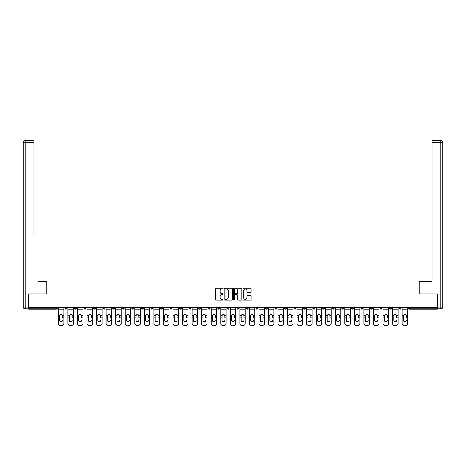 <?xml version="1.0" encoding="UTF-8"?>
<svg xmlns="http://www.w3.org/2000/svg" width="466" height="466" viewBox="0 0 466 466"><rect width="100%" height="100%" fill="white"/><g stroke="black" fill="none" stroke-linecap="round" stroke-linejoin="round"><path stroke-width="0.7" d="M223.208 288.588A0.419 0.419 0 0 0 222.789 288.169L216.405 288.169A0.6 0.6 0 0 0 215.805 288.769L215.805 299.586A0.6 0.6 0 0 0 216.405 300.186L222.789 300.186A0.419 0.419 0 0 0 223.208 299.766A0.419 0.419 0 0 0 222.789 299.347L221.962 299.347A1.922 1.922 0 0 1 220.039 297.425L220.039 296.522A1.922 1.922 0 0 1 221.962 294.599L222.789 294.599A0.419 0.419 0 0 0 223.208 294.18A0.419 0.419 0 0 0 222.789 293.755L221.962 293.755A1.922 1.922 0 0 1 220.039 291.832L220.039 290.935A1.922 1.922 0 0 1 221.962 289.013L222.789 289.013A0.419 0.419 0 0 0 223.208 288.588M250.557 292.403A0.6 0.6 0 0 0 251.157 291.803L251.157 288.769A0.6 0.6 0 0 0 250.557 288.169L243.468 288.169A0.6 0.6 0 0 0 242.868 288.769L242.868 299.586A0.6 0.6 0 0 0 243.468 300.186L250.557 300.186A0.6 0.6 0 0 0 251.157 299.586L251.157 295.922A0.6 0.6 0 0 0 250.557 295.322L247.522 295.322A0.6 0.6 0 0 0 246.922 295.922L246.922 297.739A1.608 1.608 0 0 1 245.314 299.347A1.608 1.608 0 0 1 243.712 297.739L243.712 290.621A1.608 1.608 0 0 1 245.314 289.013A1.608 1.608 0 0 1 246.922 290.621L246.922 291.803A0.6 0.6 0 0 0 247.522 292.403L250.557 292.403M29.97 140.575L25.135 140.575L33.89 140.575L29.97 140.575L33.89 140.575L33.89 142.41L25.135 142.41L25.135 307.065L28.443 307.065L28.443 293.9L46.868 293.9L46.868 281.05L419.132 281.05L419.132 293.9L437.376 293.9L437.376 307.31L28.624 307.31L28.624 308.288L56.351 308.288L56.351 307.31M28.624 293.9L28.624 307.31M232.476 288.769A0.6 0.6 0 0 0 231.876 288.169L224.787 288.169A0.6 0.6 0 0 0 224.181 288.769L224.181 299.586A0.6 0.6 0 0 0 224.787 300.186L231.876 300.186A0.6 0.6 0 0 0 232.476 299.586L232.476 288.769M234.124 288.169L241.213 288.169A0.6 0.6 0 0 1 241.819 288.769L241.819 299.586A0.6 0.6 0 0 1 241.213 300.186L238.184 300.186A0.6 0.6 0 0 1 237.578 299.586L237.578 295.199A0.6 0.6 0 0 0 236.978 294.599L234.969 294.599A0.6 0.6 0 0 0 234.369 295.199L234.369 299.766A0.419 0.419 0 0 1 233.944 300.186A0.419 0.419 0 0 1 233.524 299.766L233.524 288.769A0.6 0.6 0 0 1 234.124 288.169M57.271 307.31L57.271 308.288A0.92 0.92 0 0 1 56.351 309.203L28.624 309.203L28.624 308.288M437.376 307.31L437.376 309.203L409.649 309.203A0.92 0.92 0 0 1 408.729 308.288L408.729 307.31M64.984 308.288A0.92 0.92 0 0 0 65.898 309.203A0.92 0.92 0 0 0 66.819 308.288L66.819 307.31L66.819 308.288L64.984 308.288A0.92 0.92 0 0 0 65.898 309.203A0.92 0.92 0 0 1 64.984 308.288L64.984 307.31M56.351 309.203A0.92 0.92 0 0 0 57.271 308.288A0.92 0.92 0 0 1 56.351 309.203L56.351 308.288L57.271 308.288M74.531 307.31L74.531 308.288L74.531 307.31M76.366 307.31L76.366 308.288L76.366 307.31M84.078 308.288A0.92 0.92 0 0 0 84.998 309.203A0.92 0.92 0 0 0 85.919 308.288A0.92 0.92 0 0 1 84.998 309.203A0.92 0.92 0 0 0 85.919 308.288L85.919 307.31L85.919 308.288L84.078 308.288A0.92 0.92 0 0 0 84.998 309.203A0.92 0.92 0 0 1 84.078 308.288L84.078 307.31M93.631 307.31L93.631 308.288L93.631 307.31M95.466 307.31L95.466 308.288A0.92 0.92 0 0 1 94.546 309.203A0.92 0.92 0 0 1 93.631 308.288A0.92 0.92 0 0 0 94.546 309.203A0.92 0.92 0 0 0 95.466 308.288A0.92 0.92 0 0 1 94.546 309.203A0.92 0.92 0 0 1 93.631 308.288L95.466 308.288M103.178 308.288A0.92 0.92 0 0 0 104.093 309.203A0.92 0.92 0 0 0 105.013 308.288A0.92 0.92 0 0 1 104.093 309.203A0.92 0.92 0 0 0 105.013 308.288L105.013 307.31L105.013 308.288L103.178 308.288A0.92 0.92 0 0 0 104.093 309.203A0.92 0.92 0 0 1 103.178 308.288L103.178 307.31M114.56 307.31L114.56 308.288A0.92 0.92 0 0 1 113.646 309.203A0.92 0.92 0 0 1 112.725 308.288L112.725 307.31M123.193 309.203A0.92 0.92 0 0 0 124.107 308.288L124.107 307.31L124.107 308.288A0.92 0.92 0 0 1 123.193 309.203A0.92 0.92 0 0 1 122.273 308.288L122.273 307.31M133.66 307.31L133.66 308.288A0.92 0.92 0 0 1 132.74 309.203A0.92 0.92 0 0 1 131.82 308.288L131.82 307.31M143.208 307.31L143.208 308.288A0.92 0.92 0 0 1 142.287 309.203A0.92 0.92 0 0 1 141.373 308.288L141.373 307.31M150.92 307.31L150.92 308.288L150.92 307.31M152.755 307.31L152.755 308.288L152.755 307.31M162.302 307.31L162.302 308.288A0.92 0.92 0 0 1 161.387 309.203A0.92 0.92 0 0 1 160.467 308.288L160.467 307.31M170.014 307.31L170.014 308.288L170.014 307.31M171.855 307.31L171.855 308.288A0.92 0.92 0 0 1 170.935 309.203A0.92 0.92 0 0 1 170.014 308.288L171.855 308.288A0.92 0.92 0 0 1 170.935 309.203M181.402 307.31L181.402 308.288L179.567 308.288A0.92 0.92 0 0 0 180.482 309.203A0.92 0.92 0 0 1 179.567 308.288L179.567 307.31M190.949 307.31L190.949 308.288A0.92 0.92 0 0 1 190.029 309.203A0.92 0.92 0 0 1 189.114 308.288L189.114 307.31M200.496 307.31L200.496 308.288A0.92 0.92 0 0 1 199.582 309.203A0.92 0.92 0 0 1 198.662 308.288L198.662 307.31M208.209 307.31L208.209 308.288L208.209 307.31M210.05 307.31L210.05 308.288A0.92 0.92 0 0 1 209.129 309.203A0.92 0.92 0 0 1 208.209 308.288L210.05 308.288A0.92 0.92 0 0 1 209.129 309.203M218.676 309.203A0.92 0.92 0 0 0 219.597 308.288L219.597 307.31L219.597 308.288A0.92 0.92 0 0 1 218.676 309.203A0.92 0.92 0 0 1 217.762 308.288L217.762 307.31M229.144 307.31L229.144 308.288A0.92 0.92 0 0 1 228.224 309.203A0.92 0.92 0 0 1 227.309 308.288L227.309 307.31M238.691 307.31L238.691 308.288A0.92 0.92 0 0 1 237.776 309.203A0.92 0.92 0 0 1 236.856 308.288L236.856 307.31M246.403 307.31L246.403 308.288L246.403 307.31M248.238 307.31L248.238 308.288A0.92 0.92 0 0 1 247.324 309.203A0.92 0.92 0 0 1 246.403 308.288L248.238 308.288A0.92 0.92 0 0 1 247.324 309.203M255.951 307.31L255.951 308.288L255.951 307.31M257.791 307.31L257.791 308.288A0.92 0.92 0 0 1 256.871 309.203A0.92 0.92 0 0 1 255.951 308.288L257.791 308.288A0.92 0.92 0 0 1 256.871 309.203M265.504 307.31L265.504 308.288L265.504 307.31M267.338 307.31L267.338 308.288L267.338 307.31M275.051 307.31L275.051 308.288L275.051 307.31M276.886 307.31L276.886 308.288L276.886 307.31M286.433 307.31L286.433 308.288A0.92 0.92 0 0 1 285.518 309.203A0.92 0.92 0 0 1 284.598 308.288L284.598 307.31M295.986 307.31L295.986 308.288L294.145 308.288A0.92 0.92 0 0 0 295.065 309.203A0.92 0.92 0 0 1 294.145 308.288L294.145 307.31M305.533 307.31L305.533 308.288A0.92 0.92 0 0 1 304.613 309.203A0.92 0.92 0 0 1 303.698 308.288L303.698 307.31M313.245 307.31L313.245 308.288L313.245 307.31M315.08 307.31L315.08 308.288L315.08 307.31M324.627 307.31L324.627 308.288A0.92 0.92 0 0 1 323.713 309.203A0.92 0.92 0 0 1 322.792 308.288L322.792 307.31M334.18 307.31L334.18 308.288L332.34 308.288A0.92 0.92 0 0 0 333.26 309.203A0.92 0.92 0 0 1 332.34 308.288L332.34 307.31M343.727 307.31L343.727 308.288A0.92 0.92 0 0 1 342.807 309.203A0.92 0.92 0 0 1 341.893 308.288L341.893 307.31M353.275 307.31L353.275 308.288L351.44 308.288A0.92 0.92 0 0 0 352.354 309.203A0.92 0.92 0 0 1 351.44 308.288L351.44 307.31M362.822 307.31L362.822 308.288A0.92 0.92 0 0 1 361.907 309.203A0.92 0.92 0 0 1 360.987 308.288L360.987 307.31M372.369 307.31L372.369 308.288L370.534 308.288A0.92 0.92 0 0 0 371.454 309.203A0.92 0.92 0 0 1 370.534 308.288L370.534 307.31M381.922 307.31L381.922 308.288A0.92 0.92 0 0 1 381.002 309.203A0.92 0.92 0 0 1 380.081 308.288L380.081 307.31M391.469 307.31L391.469 308.288L389.634 308.288A0.92 0.92 0 0 0 390.549 309.203A0.92 0.92 0 0 1 389.634 308.288L389.634 307.31M401.016 307.31L401.016 308.288L399.181 308.288A0.92 0.92 0 0 0 400.102 309.203A0.92 0.92 0 0 1 399.181 308.288L399.181 307.31M75.451 309.203A0.92 0.92 0 0 1 74.531 308.288L76.366 308.288A0.92 0.92 0 0 1 75.451 309.203A0.92 0.92 0 0 0 76.366 308.288A0.92 0.92 0 0 1 75.451 309.203M151.84 309.203A0.92 0.92 0 0 1 150.92 308.288L152.755 308.288A0.92 0.92 0 0 1 151.84 309.203A0.92 0.92 0 0 0 152.755 308.288M180.482 309.203A0.92 0.92 0 0 0 181.402 308.288A0.92 0.92 0 0 1 180.482 309.203A0.92 0.92 0 0 1 179.567 308.288M266.418 309.203A0.92 0.92 0 0 1 265.504 308.288A0.92 0.92 0 0 0 266.418 309.203A0.92 0.92 0 0 0 267.338 308.288A0.92 0.92 0 0 1 266.418 309.203A0.92 0.92 0 0 1 265.504 308.288L267.338 308.288M275.971 309.203A0.92 0.92 0 0 1 275.051 308.288A0.92 0.92 0 0 0 275.971 309.203A0.92 0.92 0 0 0 276.886 308.288A0.92 0.92 0 0 1 275.971 309.203A0.92 0.92 0 0 1 275.051 308.288L276.886 308.288A0.92 0.92 0 0 1 275.971 309.203M295.986 308.288A0.92 0.92 0 0 1 295.065 309.203A0.92 0.92 0 0 0 295.986 308.288A0.92 0.92 0 0 1 295.065 309.203A0.92 0.92 0 0 1 294.145 308.288M314.16 309.203A0.92 0.92 0 0 1 313.245 308.288A0.92 0.92 0 0 0 314.16 309.203A0.92 0.92 0 0 0 315.08 308.288A0.92 0.92 0 0 1 314.16 309.203A0.92 0.92 0 0 1 313.245 308.288L315.08 308.288M333.26 309.203A0.92 0.92 0 0 0 334.18 308.288A0.92 0.92 0 0 1 333.26 309.203A0.92 0.92 0 0 1 332.34 308.288M353.275 308.288A0.92 0.92 0 0 1 352.354 309.203A0.92 0.92 0 0 0 353.275 308.288A0.92 0.92 0 0 1 352.354 309.203A0.92 0.92 0 0 1 351.44 308.288M371.454 309.203A0.92 0.92 0 0 0 372.369 308.288A0.92 0.92 0 0 1 371.454 309.203A0.92 0.92 0 0 1 370.534 308.288M381.002 309.203A0.92 0.92 0 0 0 381.922 308.288A0.92 0.92 0 0 1 381.002 309.203M390.549 309.203A0.92 0.92 0 0 0 391.469 308.288A0.92 0.92 0 0 1 390.549 309.203A0.92 0.92 0 0 1 389.634 308.288M400.102 309.203A0.92 0.92 0 0 0 401.016 308.288A0.92 0.92 0 0 1 400.102 309.203A0.92 0.92 0 0 1 399.181 308.288M409.649 307.31L409.649 309.203A0.92 0.92 0 0 1 408.729 308.288L437.376 308.288M225.445 289.013A0.419 0.419 0 0 0 225.026 289.433L225.026 298.922A0.419 0.419 0 0 0 225.445 299.347L226.319 299.347A1.922 1.922 0 0 0 228.241 297.425L228.241 290.935A1.922 1.922 0 0 0 226.319 289.013L225.445 289.013M237.578 290.65A1.608 1.608 0 0 0 235.977 289.042A1.608 1.608 0 0 0 234.369 290.65L234.369 293.155A0.6 0.6 0 0 0 234.969 293.755L236.978 293.755A0.6 0.6 0 0 0 237.578 293.155L237.578 290.65M62.537 315.925L62.537 317.882L63.848 317.882L63.848 307.31M58.401 318.138L58.401 323.689L58.401 315.383L59.829 315.383L59.718 315.925L59.829 315.383A1.41 1.351 0 0 1 62.421 315.383L63.848 315.383M61.128 321.691A1.41 1.334 180 0 0 62.537 320.363A1.41 1.334 180 0 1 61.128 321.691A1.41 1.334 180 0 1 59.718 320.363L59.718 315.925M63.848 323.427L63.848 323.689A1.835 1.736 180 0 1 62.013 325.425L62.013 325.169A1.835 1.736 0 0 0 63.848 323.427L63.848 317.882M58.401 323.427A1.835 1.736 0 0 0 60.242 325.169L62.013 325.425M60.242 325.425A1.835 1.736 180 0 1 58.401 323.689M60.242 325.169L62.013 325.169M58.401 315.383L58.401 307.31M46.804 293.9L46.804 281.353L38.113 281.353M33.89 142.41L33.89 235.447M28.443 307.065L28.443 308.9L25.135 308.9A1.835 1.835 0 0 1 23.3 307.065L23.3 142.41A1.835 1.835 0 0 1 25.135 140.575A1.835 1.835 0 0 0 23.3 142.41A1.835 1.835 0 0 1 25.135 140.575A1.835 1.835 0 0 0 23.3 142.41L25.135 142.41L25.135 140.575M427.887 281.353L432.11 281.353L432.11 140.575L440.865 140.575L432.11 140.575M419.196 293.9L419.196 281.353L432.11 281.353L432.11 235.447M437.557 307.065L440.865 307.065L440.865 142.41L442.7 142.41A1.835 1.835 0 0 0 440.865 140.575A1.835 1.835 0 0 1 442.7 142.41L442.7 307.065A1.835 1.835 0 0 1 440.865 308.9L437.557 308.9L437.376 293.9M440.865 308.9A1.835 1.835 0 0 0 442.7 307.065L440.865 307.065L440.865 308.9M72.084 315.925L72.084 317.882L73.401 317.882L73.401 307.31M67.949 318.138L67.949 323.689L67.949 315.383L69.382 315.383L69.265 315.925L69.382 315.383A1.41 1.351 0 0 1 71.974 315.383L73.401 315.383M70.675 321.691A1.41 1.334 180 0 0 72.084 320.363A1.41 1.334 180 0 1 70.675 321.691A1.41 1.334 180 0 1 69.265 320.363L69.265 315.925M81.632 315.925L81.632 317.882L82.948 317.882L82.948 307.31M77.502 318.138L77.502 323.689L77.502 315.383L78.929 315.383L78.818 315.925L78.929 315.383A1.41 1.351 0 0 1 81.521 315.383L82.948 315.383M80.222 321.691A1.41 1.334 180 0 0 81.632 320.363A1.41 1.334 180 0 1 80.222 321.691A1.41 1.334 180 0 1 78.818 320.363L78.818 315.925M91.179 315.925L91.179 317.882L92.495 317.882L92.495 307.31M87.049 318.138L87.049 323.689L87.049 315.383L88.476 315.383L88.365 315.925L88.476 315.383A1.41 1.351 0 0 1 91.068 315.383L92.495 315.383M89.775 321.691A1.41 1.334 180 0 0 91.179 320.363A1.41 1.334 180 0 1 89.775 321.691A1.41 1.334 180 0 1 88.365 320.363L88.365 315.925M100.726 315.925L100.726 317.882L102.042 317.882L102.042 307.31M96.596 318.138L96.596 323.689L96.596 315.383L98.023 315.383L97.912 315.925L98.023 315.383A1.41 1.351 0 0 1 100.615 315.383L102.042 315.383M99.322 321.691A1.41 1.334 180 0 0 100.726 320.363A1.41 1.334 180 0 1 99.322 321.691A1.41 1.334 180 0 1 97.912 320.363L97.912 315.925M110.279 315.925L110.279 317.882L111.595 317.882L111.595 307.31M106.143 318.138L106.143 323.689L106.143 315.383L107.576 315.383L107.46 315.925L107.576 315.383A1.41 1.351 0 0 1 110.162 315.383L111.595 315.383M108.869 321.691A1.41 1.334 180 0 0 110.279 320.363A1.41 1.334 180 0 1 108.869 321.691A1.41 1.334 180 0 1 107.46 320.363L107.46 315.925M73.401 323.427L73.401 323.689A1.835 1.736 180 0 1 71.56 325.425L71.56 325.169A1.835 1.736 0 0 0 73.401 323.427L73.401 317.882M67.949 323.427A1.835 1.736 0 0 0 69.789 325.169L71.56 325.425M69.789 325.425A1.835 1.736 180 0 1 67.949 323.689M69.789 325.169L71.56 325.169M67.949 315.383L67.949 307.31M82.948 323.427L82.948 323.689A1.835 1.736 180 0 1 81.113 325.425L81.113 325.169A1.835 1.736 0 0 0 82.948 323.427L82.948 317.882M77.502 323.427A1.835 1.736 0 0 0 79.337 325.169L81.113 325.425M79.337 325.425A1.835 1.736 180 0 1 77.502 323.689M79.337 325.169L81.113 325.169M77.502 315.383L77.502 307.31M92.495 323.427L92.495 323.689A1.835 1.736 180 0 1 90.66 325.425L90.66 325.169A1.835 1.736 0 0 0 92.495 323.427L92.495 317.882M87.049 323.427A1.835 1.736 0 0 0 88.884 325.169L90.66 325.425M88.884 325.425A1.835 1.736 180 0 1 87.049 323.689M88.884 325.169L90.66 325.169M87.049 315.383L87.049 307.31M102.042 323.427L102.042 323.689A1.835 1.736 180 0 1 100.207 325.425L100.207 325.169A1.835 1.736 0 0 0 102.042 323.427L102.042 317.882M96.596 323.427A1.835 1.736 0 0 0 98.431 325.169L100.207 325.425M98.431 325.425A1.835 1.736 180 0 1 96.596 323.689M98.431 325.169L100.207 325.169M96.596 315.383L96.596 307.31M111.595 323.427L111.595 323.689A1.835 1.736 180 0 1 109.755 325.425L109.755 325.169A1.835 1.736 0 0 0 111.595 323.427L111.595 317.882M106.143 323.427A1.835 1.736 0 0 0 107.984 325.169L109.755 325.425M107.984 325.425A1.835 1.736 180 0 1 106.143 323.689M107.984 325.169L109.755 325.169M106.143 315.383L106.143 307.31M119.826 315.925L119.826 317.882L121.143 317.882L121.143 307.31M115.696 318.138L115.696 323.689L115.696 315.383L117.123 315.383L117.013 315.925L117.123 315.383A1.41 1.351 0 0 1 119.715 315.383L121.143 315.383M118.416 321.691A1.41 1.334 180 0 0 119.826 320.363A1.41 1.334 180 0 1 118.416 321.691A1.41 1.334 180 0 1 117.013 320.363L117.013 315.925M121.143 323.427L121.143 323.689A1.835 1.736 180 0 1 119.308 325.425L119.308 325.169A1.835 1.736 0 0 0 121.143 323.427L121.143 317.882M115.696 323.427A1.835 1.736 0 0 0 117.531 325.169L119.308 325.425M117.531 325.425A1.835 1.736 180 0 1 115.696 323.689M117.531 325.169L119.308 325.169M115.696 315.383L115.696 307.31M129.373 315.925L129.373 317.882L130.69 317.882L130.69 307.31M125.243 318.138L125.243 323.689L125.243 315.383L126.67 315.383L126.56 315.925L126.67 315.383A1.41 1.351 0 0 1 129.263 315.383L130.69 315.383M127.964 321.691A1.41 1.334 180 0 0 129.373 320.363A1.41 1.334 180 0 1 127.964 321.691A1.41 1.334 180 0 1 126.56 320.363L126.56 315.925M130.69 323.427L130.69 323.689A1.835 1.736 180 0 1 128.855 325.425L128.855 325.169A1.835 1.736 0 0 0 130.69 323.427L130.69 317.882M125.243 323.427A1.835 1.736 0 0 0 127.078 325.169L128.855 325.425M127.078 325.425A1.835 1.736 180 0 1 125.243 323.689M127.078 325.169L128.855 325.169M125.243 315.383L125.243 307.31M138.92 315.925L138.92 317.882L140.237 317.882L140.237 307.31M134.791 318.138L134.791 323.689L134.791 315.383L136.218 315.383L136.107 315.925L136.218 315.383A1.41 1.351 0 0 1 138.81 315.383L140.237 315.383M137.517 321.691A1.41 1.334 180 0 0 138.92 320.363A1.41 1.334 180 0 1 137.517 321.691A1.41 1.334 180 0 1 136.107 320.363L136.107 315.925M140.237 323.427L140.237 323.689A1.835 1.736 180 0 1 138.402 325.425L138.402 325.169A1.835 1.736 0 0 0 140.237 323.427L140.237 317.882M134.791 323.427A1.835 1.736 0 0 0 136.625 325.169L138.402 325.425M136.625 325.425A1.835 1.736 180 0 1 134.791 323.689M136.625 325.169L138.402 325.169M134.791 315.383L134.791 307.31M148.473 315.925L148.473 317.882L149.79 317.882L149.79 307.31M144.338 318.138L144.338 323.689L144.338 315.383L145.771 315.383L145.654 315.925L145.771 315.383A1.41 1.351 0 0 1 148.357 315.383L149.79 315.383M147.064 321.691A1.41 1.334 180 0 0 148.473 320.363A1.41 1.334 180 0 1 147.064 321.691A1.41 1.334 180 0 1 145.654 320.363L145.654 315.925M149.79 323.427L149.79 323.689A1.835 1.736 180 0 1 147.949 325.425L147.949 325.169A1.835 1.736 0 0 0 149.79 323.427L149.79 317.882M144.338 323.427A1.835 1.736 0 0 0 146.178 325.169L147.949 325.425M146.178 325.425A1.835 1.736 180 0 1 144.338 323.689M146.178 325.169L147.949 325.169M144.338 315.383L144.338 307.31M158.021 315.925L158.021 317.882L159.337 317.882L159.337 307.31M153.891 318.138L153.891 323.689L153.891 315.383L155.318 315.383L155.201 315.925L155.318 315.383A1.41 1.351 0 0 1 157.91 315.383L159.337 315.383M156.611 321.691A1.41 1.334 180 0 0 158.021 320.363A1.41 1.334 180 0 1 156.611 321.691A1.41 1.334 180 0 1 155.201 320.363L155.201 315.925M159.337 323.427L159.337 323.689A1.835 1.736 180 0 1 157.502 325.425L157.502 325.169A1.835 1.736 0 0 0 159.337 323.427L159.337 317.882M153.891 323.427A1.835 1.736 0 0 0 155.726 325.169L157.502 325.425M155.726 325.425A1.835 1.736 180 0 1 153.891 323.689M155.726 325.169L157.502 325.169M153.891 315.383L153.891 307.31M167.568 315.925L167.568 317.882L168.884 317.882L168.884 307.31M163.438 318.138L163.438 323.689L163.438 315.383L164.865 315.383L164.754 315.925L164.865 315.383A1.41 1.351 0 0 1 167.457 315.383L168.884 315.383M166.158 321.691A1.41 1.334 180 0 0 167.568 320.363A1.41 1.334 180 0 1 166.158 321.691A1.41 1.334 180 0 1 164.754 320.363L164.754 315.925M168.884 323.427L168.884 323.689A1.835 1.736 180 0 1 167.049 325.425L167.049 325.169A1.835 1.736 0 0 0 168.884 323.427L168.884 317.882M163.438 323.427A1.835 1.736 0 0 0 165.273 325.169L167.049 325.425M165.273 325.425A1.835 1.736 180 0 1 163.438 323.689M165.273 325.169L167.049 325.169M163.438 315.383L163.438 307.31M177.115 315.925L177.115 317.882L178.431 317.882L178.431 307.31M172.985 318.138L172.985 323.689L172.985 315.383L174.412 315.383L174.301 315.925L174.412 315.383A1.41 1.351 0 0 1 177.004 315.383L178.431 315.383M175.711 321.691A1.41 1.334 180 0 0 177.115 320.363A1.41 1.334 180 0 1 175.711 321.691A1.41 1.334 180 0 1 174.301 320.363L174.301 315.925M178.431 323.427L178.431 323.689A1.835 1.736 180 0 1 176.597 325.425L176.597 325.169A1.835 1.736 0 0 0 178.431 323.427L178.431 317.882M172.985 323.427A1.835 1.736 0 0 0 174.82 325.169L176.597 325.425M174.82 325.425A1.835 1.736 180 0 1 172.985 323.689M174.82 325.169L176.597 325.169M172.985 315.383L172.985 307.31M186.668 315.925L186.668 317.882L187.979 317.882L187.979 307.31M182.532 318.138L182.532 323.689L182.532 315.383L183.959 315.383L183.849 315.925L183.959 315.383A1.41 1.351 0 0 1 186.551 315.383L187.979 315.383M185.258 321.691A1.41 1.334 180 0 0 186.668 320.363A1.41 1.334 180 0 1 185.258 321.691A1.41 1.334 180 0 1 183.849 320.363L183.849 315.925M187.979 323.427L187.979 323.689A1.835 1.736 180 0 1 186.144 325.425L186.144 325.169A1.835 1.736 0 0 0 187.979 323.427L187.979 317.882M182.532 323.427A1.835 1.736 0 0 0 184.367 325.169L186.144 325.425M184.367 325.425A1.835 1.736 180 0 1 182.532 323.689M184.367 325.169L186.144 325.169M182.532 315.383L182.532 307.31M196.215 315.925L196.215 317.882L197.532 317.882L197.532 307.31M192.079 318.138L192.079 323.689L192.079 315.383L193.512 315.383L193.396 315.925L193.512 315.383A1.41 1.351 0 0 1 196.099 315.383L197.532 315.383M194.805 321.691A1.41 1.334 180 0 0 196.215 320.363A1.41 1.334 180 0 1 194.805 321.691A1.41 1.334 180 0 1 193.396 320.363L193.396 315.925M197.532 323.427L197.532 323.689A1.835 1.736 180 0 1 195.691 325.425L195.691 325.169A1.835 1.736 0 0 0 197.532 323.427L197.532 317.882M192.079 323.427A1.835 1.736 0 0 0 193.92 325.169L195.691 325.425M193.92 325.425A1.835 1.736 180 0 1 192.079 323.689M193.92 325.169L195.691 325.169M192.079 315.383L192.079 307.31M205.762 315.925L205.762 317.882L207.079 317.882L207.079 307.31M201.632 318.138L201.632 323.689L201.632 315.383L203.06 315.383L202.949 315.925L203.06 315.383A1.41 1.351 0 0 1 205.652 315.383L207.079 315.383M204.353 321.691A1.41 1.334 180 0 0 205.762 320.363A1.41 1.334 180 0 1 204.353 321.691A1.41 1.334 180 0 1 202.949 320.363L202.949 315.925M207.079 323.427L207.079 323.689A1.835 1.736 180 0 1 205.244 325.425L205.244 325.169A1.835 1.736 0 0 0 207.079 323.427L207.079 317.882M201.632 323.427A1.835 1.736 0 0 0 203.467 325.169L205.244 325.425M203.467 325.425A1.835 1.736 180 0 1 201.632 323.689M203.467 325.169L205.244 325.169M201.632 315.383L201.632 307.31M215.309 315.925L215.309 317.882L216.626 317.882L216.626 307.31M211.18 318.138L211.18 323.689L211.18 315.383L212.607 315.383L212.496 315.925L212.607 315.383A1.41 1.351 0 0 1 215.199 315.383L216.626 315.383M213.906 321.691A1.41 1.334 180 0 0 215.309 320.363A1.41 1.334 180 0 1 213.906 321.691A1.41 1.334 180 0 1 212.496 320.363L212.496 315.925M216.626 323.427L216.626 323.689A1.835 1.736 180 0 1 214.791 325.425L214.791 325.169A1.835 1.736 0 0 0 216.626 323.427L216.626 317.882M211.18 323.427A1.835 1.736 0 0 0 213.014 325.169L214.791 325.425M213.014 325.425A1.835 1.736 180 0 1 211.18 323.689M213.014 325.169L214.791 325.169M211.18 315.383L211.18 307.31M224.857 315.925L224.857 317.882L226.173 317.882L226.173 307.31M220.727 318.138L220.727 323.689L220.727 315.383L222.154 315.383L222.043 315.925L222.154 315.383A1.41 1.351 0 0 1 224.746 315.383L226.173 315.383M226.173 323.689L226.173 323.689A1.835 1.736 180 0 1 224.338 325.425L224.338 325.169A1.835 1.736 0 0 0 226.173 323.427L226.173 317.882M223.453 321.691A1.41 1.334 180 0 0 224.857 320.363A1.41 1.334 180 0 1 223.453 321.691A1.41 1.334 180 0 1 222.043 320.363L222.043 315.925M220.727 323.427A1.835 1.736 0 0 0 222.562 325.169L224.338 325.425M222.562 325.425A1.835 1.736 180 0 1 220.727 323.689M222.562 325.169L224.338 325.169M220.727 315.383L220.727 307.31M234.41 315.925L234.41 317.882L235.726 317.882L235.726 307.31M230.274 318.138L230.274 323.689L230.274 315.383L231.707 315.383L231.59 315.925L231.707 315.383A1.41 1.351 0 0 1 234.293 315.383L235.726 315.383M235.726 323.689L235.726 323.689A1.835 1.736 180 0 1 233.885 325.425L233.885 325.169A1.835 1.736 0 0 0 235.726 323.427L235.726 317.882M233 321.691A1.41 1.334 180 0 0 234.41 320.363A1.41 1.334 180 0 1 233 321.691A1.41 1.334 180 0 1 231.59 320.363L231.59 315.925M230.274 323.427A1.835 1.736 0 0 0 232.115 325.169L233.885 325.425M232.115 325.425A1.835 1.736 180 0 1 230.274 323.689M232.115 325.169L233.885 325.169M230.274 315.383L230.274 307.31M243.957 315.925L243.957 317.882L245.273 317.882L245.273 307.31M239.827 318.138L239.827 323.689L239.827 315.383L241.254 315.383L241.143 315.925L241.254 315.383A1.41 1.351 0 0 1 243.846 315.383L245.273 315.383M242.547 321.691A1.41 1.334 180 0 0 243.957 320.363A1.41 1.334 180 0 1 242.547 321.691A1.41 1.334 180 0 1 241.143 320.363L241.143 315.925M245.273 323.427L245.273 323.689A1.835 1.736 180 0 1 243.438 325.425L243.438 325.169A1.835 1.736 0 0 0 245.273 323.427L245.273 317.882M239.827 323.427A1.835 1.736 0 0 0 241.662 325.169L243.438 325.425M241.662 325.425A1.835 1.736 180 0 1 239.827 323.689M241.662 325.169L243.438 325.169M239.827 315.383L239.827 307.31M253.504 315.925L253.504 317.882L254.82 317.882L254.82 307.31M249.374 318.138L249.374 323.689L249.374 315.383L250.801 315.383L250.691 315.925L250.801 315.383A1.41 1.351 0 0 1 253.393 315.383L254.82 315.383M252.094 321.691A1.41 1.334 180 0 0 253.504 320.363A1.41 1.334 180 0 1 252.094 321.691A1.41 1.334 180 0 1 250.691 320.363L250.691 315.925M254.82 323.427L254.82 323.689A1.835 1.736 180 0 1 252.986 325.425L252.986 325.169A1.835 1.736 0 0 0 254.82 323.427L254.82 317.882M249.374 323.427A1.835 1.736 0 0 0 251.209 325.169L252.986 325.425M251.209 325.425A1.835 1.736 180 0 1 249.374 323.689M251.209 325.169L252.986 325.169M249.374 315.383L249.374 307.31M263.051 315.925L263.051 317.882L264.368 317.882L264.368 307.31M258.921 318.138L258.921 323.689L258.921 315.383L260.348 315.383L260.238 315.925L260.348 315.383A1.41 1.351 0 0 1 262.94 315.383L264.368 315.383M261.647 321.691A1.41 1.334 180 0 0 263.051 320.363A1.41 1.334 180 0 1 261.647 321.691A1.41 1.334 180 0 1 260.238 320.363L260.238 315.925M264.368 323.427L264.368 323.689A1.835 1.736 180 0 1 262.533 325.425L262.533 325.169A1.835 1.736 0 0 0 264.368 323.427L264.368 317.882M258.921 323.427A1.835 1.736 0 0 0 260.756 325.169L262.533 325.425M260.756 325.425A1.835 1.736 180 0 1 258.921 323.689M260.756 325.169L262.533 325.169M258.921 315.383L258.921 307.31M272.604 315.925L272.604 317.882L273.921 317.882L273.921 307.31M268.468 318.138L268.468 323.689L268.468 315.383L269.901 315.383L269.785 315.925L269.901 315.383A1.41 1.351 0 0 1 272.488 315.383L273.921 315.383M271.195 321.691A1.41 1.334 180 0 0 272.604 320.363A1.41 1.334 180 0 1 271.195 321.691A1.41 1.334 180 0 1 269.785 320.363L269.785 315.925M273.921 323.427L273.921 323.689A1.835 1.736 180 0 1 272.08 325.425L272.08 325.169A1.835 1.736 0 0 0 273.921 323.427L273.921 317.882M268.468 323.427A1.835 1.736 0 0 0 270.309 325.169L272.08 325.425M270.309 325.425A1.835 1.736 180 0 1 268.468 323.689M270.309 325.169L272.08 325.169M268.468 315.383L268.468 307.31M282.151 315.925L282.151 317.882L283.468 317.882L283.468 307.31M278.021 318.138L278.021 323.689L278.021 315.383L279.449 315.383L279.332 315.925L279.449 315.383A1.41 1.351 0 0 1 282.041 315.383L283.468 315.383M283.468 323.689L283.468 323.689A1.835 1.736 180 0 1 281.633 325.425L281.633 325.169A1.835 1.736 0 0 0 283.468 323.427L283.468 317.882M280.742 321.691A1.41 1.334 180 0 0 282.151 320.363A1.41 1.334 180 0 1 280.742 321.691A1.41 1.334 180 0 1 279.332 320.363L279.332 315.925M278.021 323.427A1.835 1.736 0 0 0 279.856 325.169L281.633 325.425M279.856 325.425A1.835 1.736 180 0 1 278.021 323.689M279.856 325.169L281.633 325.169M278.021 315.383L278.021 307.31M291.699 315.925L291.699 317.882L293.015 317.882L293.015 307.31M287.569 318.138L287.569 323.689L287.569 315.383L288.996 315.383L288.885 315.925L288.996 315.383A1.41 1.351 0 0 1 291.588 315.383L293.015 315.383M293.015 323.689L293.015 323.689A1.835 1.736 180 0 1 291.18 325.425L291.18 325.169A1.835 1.736 0 0 0 293.015 323.427L293.015 317.882M290.289 321.691A1.41 1.334 180 0 0 291.699 320.363A1.41 1.334 180 0 1 290.289 321.691A1.41 1.334 180 0 1 288.885 320.363L288.885 315.925M287.569 323.427A1.835 1.736 0 0 0 289.403 325.169L291.18 325.425M289.403 325.425A1.835 1.736 180 0 1 287.569 323.689M289.403 325.169L291.18 325.169M287.569 315.383L287.569 307.31M301.246 315.925L301.246 317.882L302.562 317.882L302.562 307.31M297.116 318.138L297.116 323.689L297.116 315.383L298.543 315.383L298.432 315.925L298.543 315.383A1.41 1.351 0 0 1 301.135 315.383L302.562 315.383M299.842 321.691A1.41 1.334 180 0 0 301.246 320.363A1.41 1.334 180 0 1 299.842 321.691A1.41 1.334 180 0 1 298.432 320.363L298.432 315.925M302.562 323.427L302.562 323.689A1.835 1.736 180 0 1 300.727 325.425L300.727 325.169A1.835 1.736 0 0 0 302.562 323.427L302.562 317.882M297.116 323.427A1.835 1.736 0 0 0 298.951 325.169L300.727 325.425M298.951 325.425A1.835 1.736 180 0 1 297.116 323.689M298.951 325.169L300.727 325.169M297.116 315.383L297.116 307.31M310.799 315.925L310.799 317.882L312.109 317.882L312.109 307.31M306.663 318.138L306.663 323.689L306.663 315.383L308.09 315.383L307.979 315.925L308.09 315.383A1.41 1.351 0 0 1 310.682 315.383L312.109 315.383M309.389 321.691A1.41 1.334 180 0 0 310.799 320.363A1.41 1.334 180 0 1 309.389 321.691A1.41 1.334 180 0 1 307.979 320.363L307.979 315.925M312.109 323.427L312.109 323.689A1.835 1.736 180 0 1 310.274 325.425L310.274 325.169A1.835 1.736 0 0 0 312.109 323.427L312.109 317.882M306.663 323.427A1.835 1.736 0 0 0 308.498 325.169L310.274 325.425M308.498 325.425A1.835 1.736 180 0 1 306.663 323.689M308.498 325.169L310.274 325.169M306.663 315.383L306.663 307.31M320.346 315.925L320.346 317.882L321.662 317.882L321.662 307.31M316.21 318.138L316.21 323.689L316.21 315.383L317.643 315.383L317.527 315.925L317.643 315.383A1.41 1.351 0 0 1 320.229 315.383L321.662 315.383M321.662 323.689L321.662 323.689A1.835 1.736 180 0 1 319.822 325.425L319.822 325.169A1.835 1.736 0 0 0 321.662 323.427L321.662 317.882M318.936 321.691A1.41 1.334 180 0 0 320.346 320.363A1.41 1.334 180 0 1 318.936 321.691A1.41 1.334 180 0 1 317.527 320.363L317.527 315.925M316.21 323.427A1.835 1.736 0 0 0 318.051 325.169L319.822 325.425M318.051 325.425A1.835 1.736 180 0 1 316.21 323.689M318.051 325.169L319.822 325.169M316.21 315.383L316.21 307.31M329.893 315.925L329.893 317.882L331.21 317.882L331.21 307.31M325.763 318.138L325.763 323.689L325.763 315.383L327.19 315.383L327.08 315.925L327.19 315.383A1.41 1.351 0 0 1 329.782 315.383L331.21 315.383M328.483 321.691A1.41 1.334 180 0 0 329.893 320.363A1.41 1.334 180 0 1 328.483 321.691A1.41 1.334 180 0 1 327.08 320.363L327.08 315.925M331.21 323.427L331.21 323.689A1.835 1.736 180 0 1 329.375 325.425L329.375 325.169A1.835 1.736 0 0 0 331.21 323.427L331.21 317.882M325.763 323.427A1.835 1.736 0 0 0 327.598 325.169L329.375 325.425M327.598 325.425A1.835 1.736 180 0 1 325.763 323.689M327.598 325.169L329.375 325.169M325.763 315.383L325.763 307.31M339.44 315.925L339.44 317.882L340.757 317.882L340.757 307.31M335.31 318.138L335.31 323.689L335.31 315.383L336.737 315.383L336.627 315.925L336.737 315.383A1.41 1.351 0 0 1 339.33 315.383L340.757 315.383M338.036 321.691A1.41 1.334 180 0 0 339.44 320.363A1.41 1.334 180 0 1 338.036 321.691A1.41 1.334 180 0 1 336.627 320.363L336.627 315.925M340.757 323.427L340.757 323.689A1.835 1.736 180 0 1 338.922 325.425L338.922 325.169A1.835 1.736 0 0 0 340.757 323.427L340.757 317.882M335.31 323.427A1.835 1.736 0 0 0 337.145 325.169L338.922 325.425M337.145 325.425A1.835 1.736 180 0 1 335.31 323.689M337.145 325.169L338.922 325.169M335.31 315.383L335.31 307.31M348.987 315.925L348.987 317.882L350.304 317.882L350.304 307.31M344.857 318.138L344.857 323.689L344.857 315.383L346.285 315.383L346.174 315.925L346.285 315.383A1.41 1.351 0 0 1 348.877 315.383L350.304 315.383M347.584 321.691A1.41 1.334 180 0 0 348.987 320.363A1.41 1.334 180 0 1 347.584 321.691A1.41 1.334 180 0 1 346.174 320.363L346.174 315.925M350.304 323.427L350.304 323.689A1.835 1.736 180 0 1 348.469 325.425L348.469 325.169A1.835 1.736 0 0 0 350.304 323.427L350.304 317.882M344.857 323.427A1.835 1.736 0 0 0 346.692 325.169L348.469 325.425M346.692 325.425A1.835 1.736 180 0 1 344.857 323.689M346.692 325.169L348.469 325.169M344.857 315.383L344.857 307.31M358.54 315.925L358.54 317.882L359.857 317.882L359.857 307.31M354.405 318.138L354.405 323.689L354.405 315.383L355.838 315.383L355.721 315.925L355.838 315.383A1.41 1.351 0 0 1 358.424 315.383L359.857 315.383M359.857 323.689L359.857 323.689A1.835 1.736 180 0 1 358.016 325.425L358.016 325.169A1.835 1.736 0 0 0 359.857 323.427L359.857 317.882M357.131 321.691A1.41 1.334 180 0 0 358.54 320.363A1.41 1.334 180 0 1 357.131 321.691A1.41 1.334 180 0 1 355.721 320.363L355.721 315.925M354.405 323.427A1.835 1.736 0 0 0 356.245 325.169L358.016 325.425M356.245 325.425A1.835 1.736 180 0 1 354.405 323.689M356.245 325.169L358.016 325.169M354.405 315.383L354.405 307.31M368.088 315.925L368.088 317.882L369.404 317.882L369.404 307.31M363.958 318.138L363.958 323.689L363.958 315.383L365.385 315.383L365.274 315.925L365.385 315.383A1.41 1.351 0 0 1 367.977 315.383L369.404 315.383M366.678 321.691A1.41 1.334 180 0 0 368.088 320.363A1.41 1.334 180 0 1 366.678 321.691A1.41 1.334 180 0 1 365.274 320.363L365.274 315.925M369.404 323.427L369.404 323.689A1.835 1.736 180 0 1 367.569 325.425L367.569 325.169A1.835 1.736 0 0 0 369.404 323.427L369.404 317.882M363.958 323.427A1.835 1.736 0 0 0 365.793 325.169L367.569 325.425M365.793 325.425A1.835 1.736 180 0 1 363.958 323.689M365.793 325.169L367.569 325.169M363.958 315.383L363.958 307.31M377.635 315.925L377.635 317.882L378.951 317.882L378.951 307.31M373.505 318.138L373.505 323.689L373.505 315.383L374.932 315.383L374.821 315.925L374.932 315.383A1.41 1.351 0 0 1 377.524 315.383L378.951 315.383M378.951 323.689L378.951 323.689A1.835 1.736 180 0 1 377.116 325.425L377.116 325.169A1.835 1.736 0 0 0 378.951 323.427L378.951 317.882M376.225 321.691A1.41 1.334 180 0 0 377.635 320.363A1.41 1.334 180 0 1 376.225 321.691A1.41 1.334 180 0 1 374.821 320.363L374.821 315.925M373.505 323.427A1.835 1.736 0 0 0 375.34 325.169L377.116 325.425M375.34 325.425A1.835 1.736 180 0 1 373.505 323.689M375.34 325.169L377.116 325.169M373.505 315.383L373.505 307.31M387.182 315.925L387.182 317.882L388.498 317.882L388.498 307.31M383.052 318.138L383.052 323.689L383.052 315.383L384.479 315.383L384.368 315.925L384.479 315.383A1.41 1.351 0 0 1 387.071 315.383L388.498 315.383M385.778 321.691A1.41 1.334 180 0 0 387.182 320.363A1.41 1.334 180 0 1 385.778 321.691A1.41 1.334 180 0 1 384.368 320.363L384.368 315.925M388.498 323.427L388.498 323.689A1.835 1.736 180 0 1 386.663 325.425L386.663 325.169A1.835 1.736 0 0 0 388.498 323.427L388.498 317.882M383.052 323.427A1.835 1.736 0 0 0 384.887 325.169L386.663 325.425M384.887 325.425A1.835 1.736 180 0 1 383.052 323.689M384.887 325.169L386.663 325.169M383.052 315.383L383.052 307.31M396.735 315.925L396.735 317.882L398.051 317.882L398.051 307.31M392.599 318.138L392.599 323.689L392.599 315.383L394.026 315.383L393.916 315.925L394.026 315.383A1.41 1.351 0 0 1 396.618 315.383L398.051 315.383M398.051 323.689L398.051 323.689A1.835 1.736 180 0 1 396.211 325.425L396.211 325.169A1.835 1.736 0 0 0 398.051 323.427L398.051 317.882M395.325 321.691A1.41 1.334 180 0 0 396.735 320.363A1.41 1.334 180 0 1 395.325 321.691A1.41 1.334 180 0 1 393.916 320.363L393.916 315.925M392.599 323.427A1.835 1.736 0 0 0 394.44 325.169L396.211 325.425M394.44 325.425A1.835 1.736 180 0 1 392.599 323.689M394.44 325.169L396.211 325.169M392.599 315.383L392.599 307.31M406.282 315.925L406.282 317.882L407.599 317.882L407.599 307.31M402.152 318.138L402.152 323.689L402.152 315.383L403.579 315.383L403.463 315.925L403.579 315.383A1.41 1.351 0 0 1 406.171 315.383L407.599 315.383M407.599 323.689L407.599 323.689A1.835 1.736 180 0 1 405.758 325.425L405.758 325.169A1.835 1.736 0 0 0 407.599 323.427L407.599 317.882M404.872 321.691A1.41 1.334 180 0 0 406.282 320.363A1.41 1.334 180 0 1 404.872 321.691A1.41 1.334 180 0 1 403.463 320.363L403.463 315.925M402.152 323.427A1.835 1.736 0 0 0 403.987 325.169L405.758 325.425M403.987 325.425A1.835 1.736 180 0 1 402.152 323.689M403.987 325.169L405.758 325.169M402.152 315.383L402.152 307.31M65.898 309.203A0.92 0.92 0 0 0 66.819 308.288M113.646 309.203A0.92 0.92 0 0 0 114.56 308.288L112.725 308.288M124.107 308.288L122.273 308.288M132.74 309.203A0.92 0.92 0 0 0 133.66 308.288L131.82 308.288M142.287 309.203A0.92 0.92 0 0 0 143.208 308.288L141.373 308.288M161.387 309.203A0.92 0.92 0 0 0 162.302 308.288L160.467 308.288M190.029 309.203A0.92 0.92 0 0 0 190.949 308.288L189.114 308.288M199.582 309.203A0.92 0.92 0 0 0 200.496 308.288L198.662 308.288M219.597 308.288L217.762 308.288M228.224 309.203A0.92 0.92 0 0 0 229.144 308.288L227.309 308.288M237.776 309.203A0.92 0.92 0 0 0 238.691 308.288L236.856 308.288M285.518 309.203A0.92 0.92 0 0 0 286.433 308.288L284.598 308.288M304.613 309.203A0.92 0.92 0 0 0 305.533 308.288L303.698 308.288M323.713 309.203A0.92 0.92 0 0 0 324.627 308.288L322.792 308.288M342.807 309.203A0.92 0.92 0 0 0 343.727 308.288L341.893 308.288M361.907 309.203A0.92 0.92 0 0 0 362.822 308.288L360.987 308.288M381.922 308.288L380.081 308.288M409.649 309.203A0.92 0.92 0 0 1 408.729 308.288M58.401 317.882L59.718 317.882M58.401 309.203L63.848 309.203M58.401 307.81L63.848 307.81M25.135 308.9L25.135 307.065L23.3 307.065M440.865 140.575L440.865 142.41L432.11 142.41M67.949 317.882L69.265 317.882M67.949 309.203L73.401 309.203M67.949 307.81L73.401 307.81M77.502 317.882L78.818 317.882M77.502 309.203L82.948 309.203M77.502 307.81L82.948 307.81M87.049 317.882L88.365 317.882M87.049 309.203L92.495 309.203M87.049 307.81L92.495 307.81M96.596 317.882L97.912 317.882M96.596 309.203L102.042 309.203M96.596 307.81L102.042 307.81M106.143 317.882L107.46 317.882M106.143 309.203L111.595 309.203M106.143 307.81L111.595 307.81M115.696 317.882L117.013 317.882M115.696 309.203L121.143 309.203M115.696 307.81L121.143 307.81M125.243 317.882L126.56 317.882M125.243 309.203L130.69 309.203M125.243 307.81L130.69 307.81M134.791 317.882L136.107 317.882M134.791 309.203L140.237 309.203M134.791 307.81L140.237 307.81M144.338 317.882L145.654 317.882M144.338 309.203L149.79 309.203M144.338 307.81L149.79 307.81M153.891 317.882L155.201 317.882M153.891 309.203L159.337 309.203M153.891 307.81L159.337 307.81M163.438 317.882L164.754 317.882M163.438 309.203L168.884 309.203M163.438 307.81L168.884 307.81M172.985 317.882L174.301 317.882M172.985 309.203L178.431 309.203M172.985 307.81L178.431 307.81M182.532 317.882L183.849 317.882M182.532 309.203L187.979 309.203M182.532 307.81L187.979 307.81M192.079 317.882L193.396 317.882M192.079 309.203L197.532 309.203M192.079 307.81L197.532 307.81M201.632 317.882L202.949 317.882M201.632 309.203L207.079 309.203M201.632 307.81L207.079 307.81M211.18 317.882L212.496 317.882M211.18 309.203L216.626 309.203M211.18 307.81L216.626 307.81M220.727 317.882L222.043 317.882M220.727 309.203L226.173 309.203M220.727 307.81L226.173 307.81M230.274 317.882L231.59 317.882M230.274 309.203L235.726 309.203M230.274 307.81L235.726 307.81M239.827 317.882L241.143 317.882M239.827 309.203L245.273 309.203M239.827 307.81L245.273 307.81M249.374 317.882L250.691 317.882M249.374 309.203L254.82 309.203M249.374 307.81L254.82 307.81M258.921 317.882L260.238 317.882M258.921 309.203L264.368 309.203M258.921 307.81L264.368 307.81M268.468 317.882L269.785 317.882M268.468 309.203L273.921 309.203M268.468 307.81L273.921 307.81M278.021 317.882L279.332 317.882M278.021 309.203L283.468 309.203M278.021 307.81L283.468 307.81M287.569 317.882L288.885 317.882M287.569 309.203L293.015 309.203M287.569 307.81L293.015 307.81M297.116 317.882L298.432 317.882M297.116 309.203L302.562 309.203M297.116 307.81L302.562 307.81M306.663 317.882L307.979 317.882M306.663 309.203L312.109 309.203M306.663 307.81L312.109 307.81M316.21 317.882L317.527 317.882M316.21 309.203L321.662 309.203M316.21 307.81L321.662 307.81M325.763 317.882L327.08 317.882M325.763 309.203L331.21 309.203M325.763 307.81L331.21 307.81M335.31 317.882L336.627 317.882M335.31 309.203L340.757 309.203M335.31 307.81L340.757 307.81M344.857 317.882L346.174 317.882M344.857 309.203L350.304 309.203M344.857 307.81L350.304 307.81M354.405 317.882L355.721 317.882M354.405 309.203L359.857 309.203M354.405 307.81L359.857 307.81M363.958 317.882L365.274 317.882M363.958 309.203L369.404 309.203M363.958 307.81L369.404 307.81M373.505 317.882L374.821 317.882M373.505 309.203L378.951 309.203M373.505 307.81L378.951 307.81M383.052 317.882L384.368 317.882M383.052 309.203L388.498 309.203M383.052 307.81L388.498 307.81M392.599 317.882L393.916 317.882M392.599 309.203L398.051 309.203M392.599 307.81L398.051 307.81M402.152 317.882L403.463 317.882M402.152 309.203L407.599 309.203M402.152 307.81L407.599 307.81"/></g></svg>
